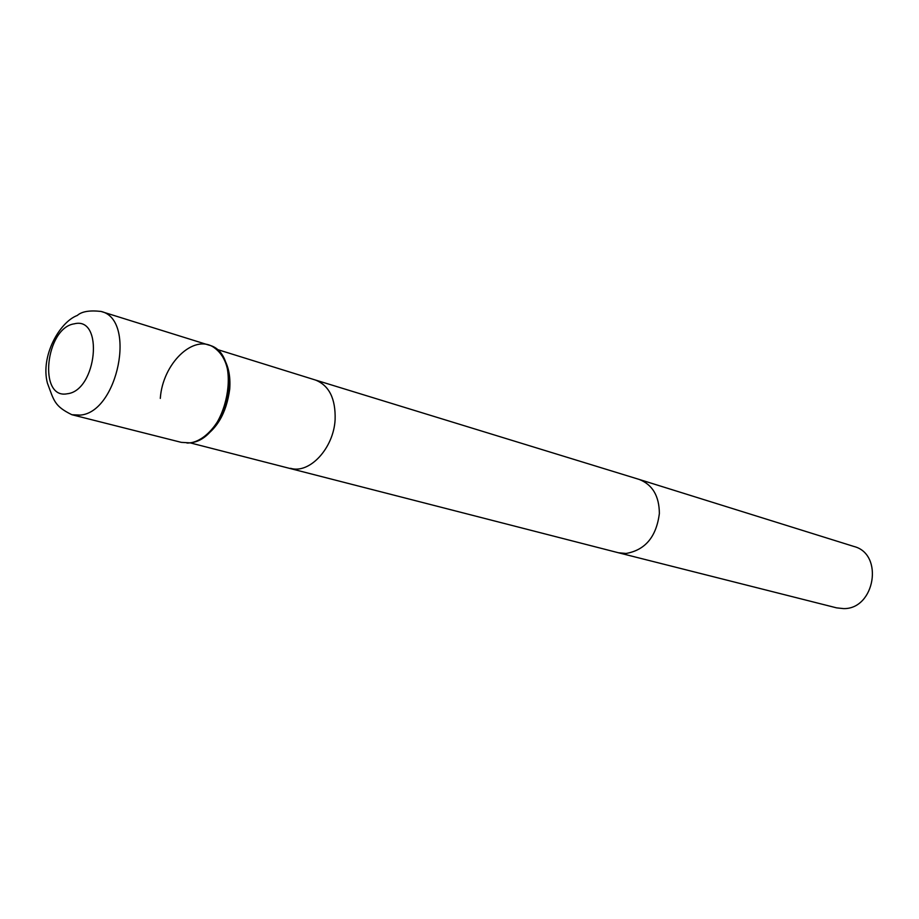 <?xml version="1.0" encoding="UTF-8"?>
<svg xmlns="http://www.w3.org/2000/svg" width="919" height="919" viewBox="0 0 919 919"><rect width="100%" height="100%" fill="white"/><g stroke="black" fill="none" stroke-linecap="round" stroke-linejoin="round"><path stroke-width="1.38" d="M199.366 439.661C216.31 430.609 226.43 413.734 229.727 389.036C230.658 375.894 228.337 365.153 222.743 356.802M186.936 443.015C205.845 443.578 226.809 416.422 228.693 388.22C229.773 368.749 224.833 355.148 213.909 347.451C193.633 333.379 162.548 363.66 160.308 398.409M189.9 442.797L618.361 552.744L836.6 607.861L843.596 608.608C874.98 609.297 884.067 553.973 853.923 546.472L639.119 479.408L315.412 380.018M71.877 414.722L181.319 442.361L189.601 442.843C227.303 440.879 244.339 352.988 208.774 345.073L101.021 311.438C89.614 310.151 81.711 311.484 77.322 315.447C59.517 322.041 40.287 356.25 47.409 383.131C54.037 400.707 54.221 406.06 71.877 414.722L80.183 415.101C118.046 412.482 136.609 319.134 101.021 311.438M290.542 468.311C309.554 474.158 333.654 448.277 335.113 419.65C335.722 398.708 329.163 385.498 315.447 380.029L216.31 349.186M618.418 552.756L626.08 553.468C645.31 550.056 656.407 536.719 659.371 513.457C659.21 495.927 652.456 484.577 639.119 479.408M67.305 393.757C96.943 390.736 104.146 316.079 74.301 323.821C45.41 327.819 37.943 399.799 67.305 393.757"/></g></svg>
